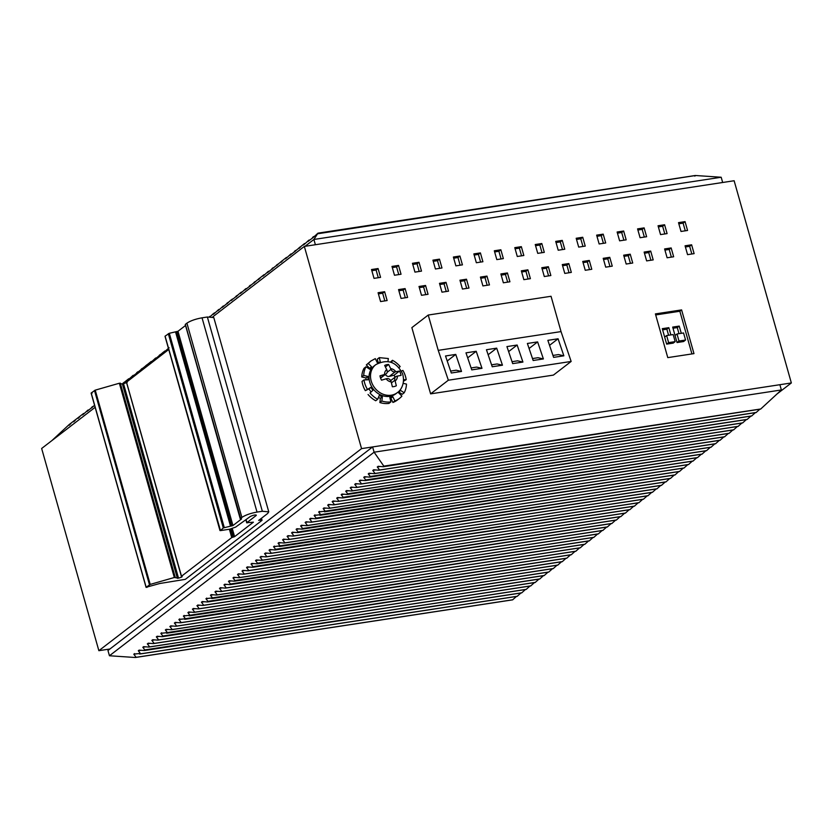 <?xml version="1.0" encoding="UTF-8"?>
<svg xmlns="http://www.w3.org/2000/svg" width="833" height="833" viewBox="0 0 833 833"><rect width="100%" height="100%" fill="white"/><g stroke="black" fill="none" stroke-linecap="round" stroke-linejoin="round"><path stroke-width="1.25" d="M212.738 316.873L304.337 246.412L361.553 448.623L98.867 650.688L41.65 448.477L95.139 407.327M304.337 246.412L734.133 180.74L791.35 382.951L777.179 393.853M98.867 650.688L109.925 649.001M361.553 448.623L791.35 382.951M691.619 244.808L694.118 253.638L687.569 254.648L685.07 245.808L691.619 244.808L689.662 246.318L691.827 253.992M685.403 246.974L689.662 246.318M685.059 221.63L687.558 230.46L681.009 231.459L678.51 222.63L685.059 221.63L683.102 223.14L685.278 230.814M678.843 223.796L683.102 223.14M681.602 309.907L693.972 353.619L667.774 357.617L655.404 313.906L681.602 309.907L679.853 311.25L691.931 353.931M664.599 224.764L667.098 233.594L660.548 234.594L658.049 225.764L664.599 224.764L662.641 226.264L664.807 233.938M658.372 226.92L662.641 226.264M671.159 247.942L673.658 256.772L667.108 257.772L664.609 248.942L671.159 247.942L669.191 249.452L671.367 257.116M664.932 250.098L669.191 249.452M644.128 227.888L646.627 236.718L640.077 237.717L637.578 228.888L644.128 227.888L642.17 229.398L644.336 237.072M637.911 230.043L642.17 229.398M650.688 251.066L653.187 259.896L646.637 260.896L644.138 252.066L650.688 251.066L648.73 252.576L650.896 260.25M644.471 253.222L648.73 252.576M623.667 231.012L626.166 239.842L619.617 240.841L617.118 232.011L623.667 231.012L621.699 232.522L623.875 240.196M617.44 233.178L621.699 232.522M630.227 254.19L632.726 263.02L626.177 264.03L623.678 255.19L630.227 254.19L628.259 255.7L630.435 263.374M624 256.356L628.259 255.7M603.196 234.146L605.695 242.976L599.146 243.975L596.647 235.145L603.196 234.146L601.239 235.645L603.404 243.319M596.98 236.301L601.239 235.645M609.756 257.324L612.255 266.154L605.706 267.154L603.207 258.324L609.756 257.324L607.798 258.834L609.964 266.498M603.54 259.479L607.798 258.834M582.736 237.27L585.235 246.099L578.685 247.099L576.186 238.269L582.736 237.27L580.768 238.779L582.944 246.453M576.509 239.425L580.768 238.779M589.295 260.448L591.784 269.278L585.245 270.277L582.746 261.447L589.295 260.448L587.327 261.958L589.504 269.632M583.069 262.603L587.327 261.958M562.265 240.393L564.764 249.223L558.214 250.223L555.715 241.393L562.265 240.393L560.307 241.903L562.473 249.577M556.048 242.559L560.307 241.903M568.824 263.572L571.323 272.401L564.774 273.411L562.275 264.571L568.824 263.572L566.867 265.081L569.033 272.755M562.598 265.737L566.867 265.081M541.794 243.528L544.293 252.357L537.743 253.357L535.244 244.527L541.794 243.528L539.836 245.027L542.012 252.701M535.577 245.683L539.836 245.027M548.353 266.706L550.852 275.536L544.303 276.535L541.804 267.705L548.353 266.706L546.396 268.216L548.572 275.879M542.137 268.861L546.396 268.216M521.333 246.651L523.832 255.481L517.283 256.481L514.784 247.651L521.333 246.651L519.375 248.161L521.541 255.835M515.106 248.807L519.375 248.161M527.893 269.83L530.392 278.659L523.842 279.659L521.343 270.829L527.893 269.83L525.935 271.339L528.101 279.013M521.666 271.985L525.935 271.339M500.862 249.775L503.361 258.605L496.812 259.604L494.313 250.775L500.862 249.775L498.905 251.285L501.081 258.959M494.646 251.941L498.905 251.285M507.422 272.953L509.921 281.783L503.371 282.793L500.872 273.953L507.422 272.953L505.464 274.463L507.641 282.137M501.206 275.119L505.464 274.463M480.402 252.909L482.901 261.739L476.351 262.739L473.852 253.909L480.402 252.909L478.444 254.409L480.61 262.083M474.175 255.065L478.444 254.409M486.961 276.087L489.46 284.917L482.911 285.917L480.412 277.087L486.961 276.087L484.993 277.597L487.17 285.261M480.735 278.243L484.993 277.597M459.931 256.033L462.43 264.863L455.88 265.862L453.381 257.033L459.931 256.033L457.973 257.543L460.139 265.217M453.714 258.188L457.973 257.543M466.49 279.211L468.989 288.041L462.44 289.041L459.941 280.211L466.49 279.211L464.533 280.721L466.699 288.395M460.274 281.367L464.533 280.721M439.47 259.157L441.969 267.987L435.42 268.986L432.921 260.156L439.47 259.157L437.502 260.667L439.678 268.341M433.243 261.323L437.502 260.667M446.03 282.335L448.529 291.165L441.979 292.175L439.48 283.335L446.03 282.335L444.062 283.845L446.238 291.519M439.803 284.501L444.062 283.845M418.999 262.291L421.498 271.121L414.949 272.12L412.45 263.29L418.999 262.291L417.041 263.79L419.207 271.464M412.783 264.446L417.041 263.79M425.559 285.469L428.058 294.299L421.508 295.299L419.009 286.469L425.559 285.469L423.601 286.979L425.767 294.643M419.343 287.624L423.601 286.979M398.538 265.415L401.037 274.244L394.488 275.244L391.989 266.414L398.538 265.415L396.57 266.924L398.747 274.598M392.312 267.57L396.57 266.924M405.098 288.593L407.597 297.423L401.048 298.422L398.549 289.592L405.098 288.593L403.13 290.103L405.307 297.777M398.872 290.748L403.13 290.103M378.067 268.538L380.566 277.368L374.017 278.368L371.518 269.538L378.067 268.538L376.11 270.048L378.276 277.722M371.851 270.704L376.11 270.048M384.627 291.717L387.126 300.546L380.577 301.556L378.078 292.716L384.627 291.717L382.67 293.226L384.836 300.9M378.401 293.882L382.67 293.226M422.05 363.615L430.609 393.863L448.352 380.212L438.231 350.36L428.235 315.041L411.866 327.629L422.05 363.615M781.375 389.959L374.1 452.194L383.826 466.126L760.727 408.993L781.375 389.959L779.886 384.711L372.611 446.936L107.967 650.511L109.446 655.758L135.05 657.487L135.8 656.862L133.801 654.207L140.288 653.374L138.309 650.74L139.121 650.115L143.994 650.521L144.796 649.907L143.994 650.521M372.611 446.936L374.1 452.194L109.446 655.758M135.05 657.487L512.701 599.781L516.387 596.48M136.727 653.759L133.801 654.207L134.613 653.593M139.486 653.988L517.251 596.272L520.896 593.013M141.235 650.292L138.309 650.74L139.121 650.115M145.744 646.825L142.818 647.272L144.796 649.907L521.76 592.804L525.404 589.545M143.63 646.647L142.818 647.272L143.63 646.647L148.503 647.054L149.305 646.439L147.326 643.805L150.252 643.357M148.503 647.054L526.269 589.337L529.913 586.078M148.139 643.18L153.012 643.586L153.813 642.961L151.835 640.338L154.761 639.89M153.012 643.586L530.777 585.859L534.422 582.6M152.647 639.713L157.52 640.119L158.322 639.494L156.344 636.87L157.156 636.245L162.029 636.651L162.831 636.027L162.029 636.651M157.52 640.119L535.286 582.392L538.93 579.133M159.27 636.422L156.344 636.87L157.156 636.245M163.778 632.955L160.852 633.403L162.831 636.027L539.805 578.925L543.439 575.665M161.664 632.778L160.852 633.403L167.339 632.559L166.538 633.184M168.287 629.488L165.361 629.935L167.339 632.559L544.313 575.457L547.947 572.198M166.173 629.311L165.361 629.935L166.173 629.311L171.046 629.717L171.848 629.092L169.88 626.468L172.795 626.02M171.046 629.717L548.822 571.99L552.456 568.731M170.682 625.843L175.555 626.249L176.357 625.625L174.389 622.99L177.304 622.553M175.555 626.249L553.331 568.523L556.965 565.263M175.19 622.376L180.063 622.782L180.865 622.157L178.897 619.523L185.384 618.69L184.572 619.315M180.063 622.782L557.839 565.055L561.473 561.796M181.813 619.086L178.897 619.523L179.699 618.909M186.321 615.608L183.406 616.056L185.384 618.69L562.348 561.588L565.982 558.329M184.208 615.441L183.406 616.056L189.893 615.223L189.081 615.837M190.83 612.14L187.914 612.588L189.893 615.223L566.856 558.12L570.49 554.861M188.716 611.974L187.914 612.588L188.716 611.974L193.589 612.37L194.401 611.755L192.423 609.121L195.338 608.673M193.589 612.37L571.365 554.653L574.999 551.394M193.225 608.506L198.098 608.902L198.91 608.288L196.932 605.653L199.847 605.206M198.098 608.902L575.874 551.186L579.508 547.927M197.733 605.029L202.606 605.435L203.419 604.82L201.44 602.186L202.242 601.561L207.115 601.967L207.927 601.353L207.115 601.967M202.606 605.435L580.382 547.718L584.016 544.459M204.356 601.738L201.44 602.186L202.242 601.561M208.864 598.271L205.949 598.719L207.927 601.353L584.891 544.241L588.525 540.981M206.751 598.094L205.949 598.719L212.436 597.875L211.624 598.5M213.373 594.804L210.457 595.251L212.436 597.875L589.4 540.773L593.034 537.514M211.259 594.627L210.457 595.251L211.259 594.627L216.132 595.033L216.944 594.408L214.966 591.784L217.882 591.336M216.132 595.033L593.908 537.306L597.542 534.047M215.768 591.159L220.641 591.565L221.453 590.941L219.475 588.317L222.39 587.869M220.641 591.565L598.417 533.838L602.051 530.579M220.276 587.692L225.149 588.098L225.962 587.473L223.983 584.849L224.785 584.225L229.658 584.631L230.47 584.006L229.658 584.631M225.149 588.098L602.925 530.371L606.559 527.112M226.899 584.402L223.983 584.849L224.785 584.225M231.407 580.934L228.492 581.372L230.47 584.006L607.434 526.904L611.068 523.645M229.294 580.757L228.492 581.372L229.294 580.757L234.167 581.163L234.979 580.539L234.167 581.163M235.916 577.467L233.001 577.904L234.979 580.539L611.943 523.436L615.577 520.177M233.802 577.29L233.001 577.904L233.802 577.29L238.675 577.696L239.488 577.071L237.509 574.437L240.425 573.989M238.675 577.696L616.451 519.969L620.085 516.71M238.311 573.822L243.184 574.218L243.996 573.604L242.018 570.969L244.933 570.522M243.184 574.218L620.96 516.502L624.594 513.243M242.819 570.355L247.693 570.751L248.505 570.136L246.526 567.502L247.328 566.888L252.201 567.283L253.013 566.669L252.201 567.283M247.693 570.751L625.468 513.034L629.102 509.775M249.442 567.054L246.526 567.502L247.328 566.888M253.95 563.587L251.035 564.035L253.013 566.669L629.977 509.567L633.611 506.308M251.837 563.41L251.035 564.035L251.837 563.41L256.71 563.816L257.522 563.202L256.71 563.816M258.459 560.12L255.544 560.567L256.345 559.943L255.544 560.567L257.522 563.202L634.486 506.1L638.12 502.84M256.345 559.943L261.218 560.349L262.031 559.734L260.052 557.1L262.968 556.652M261.218 560.349L638.994 502.632L642.628 499.373M260.854 556.475L265.727 556.881L266.539 556.257L264.561 553.633L267.476 553.185M265.727 556.881L643.503 499.154L647.137 495.895M265.363 553.008L270.236 553.414L271.048 552.789L269.069 550.165L269.871 549.541L274.744 549.947L275.556 549.322L274.744 549.947M270.236 553.414L648.012 495.687L651.645 492.428M271.985 549.718L269.069 550.165L269.871 549.541M276.494 546.25L273.578 546.698L275.556 549.322L652.52 492.22L656.154 488.961M274.38 546.073L273.578 546.698L280.065 545.854L279.253 546.479M281.002 542.783L278.087 543.231L278.888 542.606L278.087 543.231L280.065 545.854L657.029 488.752L660.663 485.493M278.888 542.606L283.761 543.012L284.574 542.387L282.595 539.753L285.511 539.315M283.761 543.012L661.537 485.285L665.171 482.026M283.397 539.138L288.27 539.545L289.082 538.92L287.104 536.285L290.019 535.848M288.27 539.545L666.046 481.818L669.68 478.559M287.906 535.671L292.779 536.077L293.591 535.452L291.612 532.818L292.414 532.204L297.287 532.599L298.099 531.985L297.287 532.599M292.779 536.077L670.555 478.35L674.199 475.091M294.528 532.381L291.612 532.818L292.414 532.204M299.037 528.903L296.121 529.351L298.099 531.985L675.063 474.883L678.708 471.624M296.933 528.736L296.121 529.351L296.933 528.736L301.796 529.132L302.608 528.518L301.796 529.132M303.545 525.436L300.63 525.883L302.608 528.518L679.572 471.416L683.216 468.156M301.442 525.269L300.63 525.883L301.442 525.269L306.315 525.665L307.117 525.05L305.138 522.416L308.054 521.968M306.315 525.665L684.08 467.948L687.725 464.689M305.95 521.791L310.824 522.197L311.625 521.583L309.647 518.949L312.562 518.501M310.824 522.197L688.589 464.481L692.233 461.222M310.459 518.324L315.332 518.73L316.134 518.116L315.332 518.73M317.071 515.033L314.156 515.481L316.134 518.116L693.098 461.013L696.742 457.754M314.968 514.856L314.156 515.481L320.643 514.638L319.841 515.263M321.58 511.566L318.664 512.014L320.643 514.638L697.606 457.536L701.251 454.277M319.476 511.389L318.664 512.014L325.151 511.17L324.349 511.795M326.088 508.099L323.173 508.546L325.151 511.17L702.115 454.068L705.759 450.809M323.985 507.922L323.173 508.546L323.985 507.922L328.858 508.328L329.66 507.703L327.681 505.079L330.597 504.631M328.858 508.328L706.623 450.601L710.268 447.342M328.494 504.454L333.367 504.86L334.168 504.236L332.19 501.612L335.105 501.164M333.367 504.86L711.132 447.134L714.776 443.874M333.002 500.987L337.875 501.393L338.677 500.768L336.699 498.144L337.511 497.52L342.384 497.926L343.186 497.301L342.384 497.926M337.875 501.393L715.641 443.666L719.285 440.407M339.614 497.697L336.699 498.144L337.511 497.52M344.123 494.229L341.207 494.667L343.186 497.301L720.149 440.199L723.794 436.94M342.019 494.052L341.207 494.667L342.019 494.052L346.892 494.458L347.694 493.834L346.892 494.458M348.631 490.762L345.716 491.199L347.694 493.834L724.658 436.731L728.302 433.472M346.528 490.585L345.716 491.199L346.528 490.585L351.401 490.991L352.203 490.366L350.224 487.732L353.14 487.284M351.401 490.991L729.167 433.264L732.811 430.005M351.037 487.118L355.91 487.513L356.711 486.899L354.733 484.265L357.649 483.817M355.91 487.513L733.675 429.797L737.32 426.538M355.545 483.65L360.418 484.046L361.22 483.432L359.242 480.797L360.054 480.172L364.927 480.579L365.729 479.964L364.927 480.579M360.418 484.046L738.184 426.329L741.828 423.07M362.157 480.349L359.242 480.797L360.054 480.172M366.666 476.882L363.75 477.33L365.729 479.964L742.692 422.862L746.337 419.603M364.562 476.705L363.75 477.33L364.562 476.705L369.435 477.111L370.237 476.497L369.435 477.111M371.174 473.415L368.259 473.862L369.071 473.238L368.259 473.862L370.237 476.497L747.201 419.395L750.845 416.136M369.071 473.238L373.944 473.644L374.746 473.029L372.767 470.395L375.683 469.947M373.944 473.644L751.71 415.917L755.354 412.658M373.58 469.77L378.453 470.176L379.254 469.552L377.276 466.928L380.202 466.48M378.453 470.176L756.218 412.45L759.852 409.211M378.088 466.303L383.003 466.709L383.826 466.126L383.003 466.709M317.113 233.854L695.576 175.513L694.837 176.138L695.576 175.513L721.18 177.242L313.906 239.467L317.925 233.219L312.635 237.988M51.854 440.626L69.149 424.58L83.425 413.605L82.686 414.876M69.149 424.58L70.68 423.882M69.16 425.278L69.837 424.674M73.606 421.165L75.178 420.426M73.668 421.81L74.345 421.206M78.177 418.343L78.854 417.739M82.623 414.23L84.195 413.491M83.362 414.272L87.934 410.138L87.194 411.408M87.132 410.763L88.704 410.023M87.871 410.804L94.566 405.296M91.64 407.295L93.213 406.556M91.703 407.931L92.38 407.337M122.18 383.971L128.511 378.932L127.772 380.192M123.263 383.659L123.94 383.055M127.709 379.546L129.282 378.807M128.449 379.588L133.02 375.464L132.28 376.724M132.218 376.079L133.79 375.339M132.957 376.12L151.054 361.584L150.315 362.844M136.727 372.611L138.299 371.872M136.789 373.257L137.466 372.653M141.298 369.79L141.974 369.186M145.806 366.322L146.483 365.718M150.252 362.209L151.835 361.47M232.99 299.037L241.237 292.227L240.487 293.487M231.47 300.421L232.157 299.818M235.978 296.954L236.666 296.35M240.425 292.841L242.007 292.102M241.174 292.883L245.745 288.759L244.996 290.019M244.933 289.374L246.516 288.635M245.683 289.415L263.78 274.88L263.03 276.139M249.504 286.552L250.192 285.948M254.013 283.085L254.7 282.481M258.522 279.607L259.209 279.013M262.968 275.504L264.55 274.765M263.717 275.546L268.288 271.412L267.539 272.672M267.476 272.037L269.059 271.298M268.226 272.079L285.511 258.157L286.323 257.543L285.584 258.803M271.985 268.57L273.568 267.83M272.047 269.205L272.735 268.601M276.556 265.737L277.243 265.133M281.065 262.27L281.752 261.666M285.511 258.157L287.093 257.418M286.26 258.199L290.832 254.075L290.092 255.335M290.019 254.69L291.602 253.95M290.769 254.731L304.357 243.663L303.618 244.933M294.528 251.222L296.111 250.483M294.59 251.868L295.278 251.264M299.099 248.401L299.786 247.797M304.295 244.329L308.866 240.196L308.127 241.466M308.054 240.82L309.637 240.081M308.804 240.862L313.312 237.395M312.573 237.353L314.145 236.614M305.128 243.548L303.545 244.288M300.619 247.016L299.037 247.755M282.585 260.896L281.002 261.624M278.076 264.363L276.494 265.102M260.042 278.232L258.459 278.972M255.533 281.7L253.95 282.439M251.025 285.167L249.442 285.906M237.499 295.569L235.916 296.309M223.14 306.752L231.407 299.776M226.961 303.889L227.648 303.285M226.899 303.243L228.481 302.504M218.621 310.22L223.202 306.096L222.453 307.356M222.39 306.721L223.973 305.982M214.112 313.697L218.694 309.564L217.944 310.824M217.882 310.188L219.464 309.449M214.956 312.916L213.435 314.291M210.083 316.717L213.373 313.656M210.447 316.384L209.499 316.759M169.089 347.715L164.518 351.838M165.361 351.068L163.841 352.442M155.5 358.784L163.778 351.807M159.332 355.91L160.009 355.316M159.27 355.274L160.852 354.535M150.992 362.251L155.563 358.117L154.823 359.377M154.761 358.742L156.344 358.003M147.316 364.937L145.744 365.677M142.807 368.405L141.235 369.144M124.773 382.274L123.201 383.013M79.687 416.958L78.115 417.697M721.18 177.242L722.669 182.489L315.384 244.725L313.906 239.467L305.003 246.308M127.178 382.399L122.42 384.075L119.358 383.232L95.233 390.146L91.203 392.989L92.161 393.051L91.203 392.989L146.171 587.265L159.801 583.496L185.311 579.351L261.968 520.396L258.969 520.177M168.745 349.496L126.501 382.149L181.438 576.301M258.657 520.417L267.674 513.482L268.767 511.847L262.343 511.275L257.022 512.087C250.514 513.263 245.475 515.044 241.882 517.418L240.321 518.626L241.58 518.917L232.959 525.55L223.286 527.945L220.485 530.6L229.648 529.205L235.624 527.122L250.379 516.45C254.065 514.836 255.95 514.555 256.033 515.617L246.818 522.707L253.399 522.187L234.583 536.66L231.751 537.577L181.5 576.238L126.501 382.149M185.54 325.474L177.981 331.284L169.307 333.294L165.09 336.157L220.485 530.6M268.767 511.847L213.789 317.571L207.365 317.009L202.044 317.821C195.547 318.997 190.497 320.778 186.915 323.152L185.343 324.36L240.747 518.803M181.469 576.415L182.156 576.665L181.594 577.102L178.533 578.164L174.326 577.498L150.211 584.412L146.171 587.265L147.129 587.317M256.345 515.158L256.033 515.617L255.846 514.929M245.954 519.657L247.245 522.885M182.156 576.665L181.594 577.102L126.626 382.836M261.968 520.396L261.073 518.563M175.544 331.898L230.512 526.164M428.235 315.041L551.04 296.277L561.036 331.596L571.146 361.449L553.404 375.1L430.609 393.863M571.146 361.449L448.352 380.212M561.036 331.596L438.231 350.36M547.854 340.343L553.622 357.378L563.858 355.816L558.079 338.771L547.854 340.343M543.387 358.94L537.618 341.905L527.383 343.467L533.162 360.502L543.387 358.94L538.035 357.711L532.495 358.554M522.926 362.063L517.147 345.029L506.922 346.59L512.691 363.625L522.926 362.063L517.564 360.835L512.035 361.689M502.455 365.198L496.687 348.152L486.451 349.725L492.23 366.759L502.455 365.198L497.103 363.969L491.564 364.812M481.995 368.321L476.216 351.287L465.98 352.848L471.759 369.883L481.995 368.321L476.632 367.093L471.103 367.936M450.632 371.07L456.172 370.216L461.524 371.445L455.755 354.41L447.217 360.981M461.524 371.445L451.288 373.007L445.52 355.972L455.755 354.41M552.966 355.431L558.495 354.587L563.858 355.816M549.541 345.341L558.079 338.771M529.08 348.475L537.618 341.905M508.609 351.599L517.147 345.029M488.148 354.723L496.687 348.152M467.677 357.857L476.216 351.287M390.094 398.507A18.826 16.025 52.4 0 0 390.864 398.257L392.832 396.747L394.884 400.944A23.532 20.023 52.4 0 0 399.434 398.434A23.532 20.023 52.4 0 0 401.891 396.123L398.601 392.78A18.826 16.025 52.4 0 0 400.329 390.271L404.192 392.78A23.532 20.023 52.4 0 0 406.473 384.086L403.172 383.336M370.997 391.76A18.826 16.025 52.4 0 1 368.957 388.886L370.914 387.376A18.826 16.025 52.4 0 0 372.955 390.261L370.019 392.989A23.532 20.023 52.4 0 0 377.682 399.257L379.265 395.415A18.826 16.025 52.4 0 0 382.378 396.737L380.41 398.247L379.869 402.537L381.826 401.027A23.532 20.023 52.4 0 0 390.906 401.912L389.844 397.476A18.826 16.025 52.4 0 0 392.832 396.747M390.906 401.912L388.938 403.422A23.532 20.023 52.4 0 1 379.869 402.537M382.378 396.737L381.826 401.027M378.421 397.466A18.826 16.025 52.4 0 0 380.41 398.247M377.682 399.257L375.725 400.756A23.532 20.023 52.4 0 1 368.061 394.498M372.955 390.261L370.019 392.989M370.914 387.376L365.333 390.656L368.957 388.886M365.333 390.656A23.532 20.023 52.4 0 1 363.219 386.148A23.532 20.023 52.4 0 1 362.011 381.42L363.969 379.91A23.532 20.023 52.4 0 0 365.177 384.638A23.532 20.023 52.4 0 0 367.301 389.146M366.051 379.838A18.826 16.025 52.4 0 1 366.02 377.953L367.978 376.443A18.826 16.025 52.4 0 0 368.176 379.775L363.969 379.91M367.978 376.443L363.709 375.475L361.741 376.974L366.02 377.953M369.165 368.842A18.826 16.025 52.4 0 1 369.613 368.29L371.57 366.78A18.826 16.025 52.4 0 0 369.852 369.29L365.979 366.78L364.021 368.29A23.532 20.023 52.4 0 0 361.741 376.974M365.979 366.78A23.532 20.023 52.4 0 0 363.709 375.475M371.57 366.78L368.28 363.438L366.322 364.937L370.737 361.126L375.287 358.617L377.349 362.813A18.826 16.025 52.4 0 1 380.337 362.084L379.275 357.638L377.307 359.148L378.338 363.459M369.613 368.29L366.322 364.937M368.28 363.438L370.737 361.126M379.275 357.638L388.345 358.534L387.959 361.543M391.593 362.48L392.489 360.304L390.417 362.084M398.997 367.645L400.152 366.572A23.532 20.023 52.4 0 0 392.489 360.304M401.391 371.133L402.88 370.404A23.532 20.023 52.4 0 1 404.994 374.912A23.532 20.023 52.4 0 1 406.212 379.65L403.505 381.181M403.568 379.733L406.212 379.65M399.049 392.228L402.235 394.29L404.192 392.78M390.864 398.257L392.926 402.454L394.884 400.944M392.926 402.454A23.532 20.023 52.4 0 0 397.476 399.944L399.434 398.434M375.798 364.656L374.329 365.791A17.649 15.015 52.4 0 0 370.154 383.43A17.649 15.015 52.4 0 0 395.852 393.77L397.32 392.645C400.746 390.531 405.567 383.336 402.495 373.601C396.289 361.647 387.397 358.669 375.798 364.656A17.649 15.015 52.4 0 0 371.622 382.295A17.649 15.015 52.4 0 0 397.32 392.645M380.587 378.13L386.179 373.83A3.53 2.999 52.4 0 1 385.21 374.298L379.973 375.818A11.766 10.017 52.4 0 0 380.556 378.036A11.766 10.017 52.4 0 0 381.535 380.171L386.127 378.807A7.06 6.008 52.4 0 0 391.198 381.899L392.364 386.751A11.766 10.017 52.4 0 0 396.341 385.783L394.925 380.212L391.51 382.836M386.179 373.83A3.53 2.999 52.4 0 0 387.012 370.3L384.679 365.437A11.766 10.017 52.4 0 1 388.657 364.458L391 369.331A3.53 2.999 52.4 0 0 395.165 371.862L399.476 371.049L394.061 375.225L389.282 376.391A3.53 2.999 52.4 0 1 385.387 374.444M390.667 380.587L395.758 376.683A3.53 2.999 52.4 0 1 396.727 376.214L401.048 375.402A11.766 10.017 52.4 0 0 400.465 373.174A11.766 10.017 52.4 0 0 399.476 371.049M385.544 366.853L388.657 364.458M395.009 377.255A11.766 10.017 52.4 0 0 394.061 375.225M395.758 376.683A3.53 2.999 52.4 0 0 394.925 380.212M391.198 381.899L390.937 381.181A3.53 2.999 52.4 0 0 386.772 378.651L386.127 378.807M655.696 314.936L679.853 311.25M675.167 341.613L668.618 342.623L666.619 335.553L673.168 334.554L675.167 341.613L673.21 343.123L666.66 344.123L662.287 328.671L668.837 327.671L670.877 334.908M685.559 340.031L679.01 341.03L677.01 333.971L683.56 332.961L685.559 340.031L683.601 341.54L677.052 342.54L672.679 327.088L679.228 326.088L681.279 333.315M668.837 327.671L666.869 329.181L662.61 329.837M668.587 335.251L666.869 329.181M679.228 326.088L677.271 327.588L673.012 328.244M678.989 333.669L677.271 327.588M666.619 335.553L664.661 337.063M666.66 344.123L668.618 342.623M679.01 341.03L677.052 342.54M677.01 333.971L675.053 335.47M95.233 390.146L150.211 584.412M94.493 390.469L149.461 584.735M169.307 333.294L224.275 527.56M168.318 333.679L223.286 527.945M176.773 331.711L231.741 525.977M177.981 331.284L232.959 525.55M186.915 323.152L241.882 517.418M202.044 317.821L257.022 512.087M207.365 317.009L262.343 511.275M119.358 383.232L174.326 577.498M120.285 383.128L175.263 577.394M122.42 384.075L177.387 578.341M123.565 383.898L178.533 578.164M229.398 529.236L231.751 537.577M230.658 529.017L232.969 537.15M231.064 528.924L233.375 537.087M232.303 528.591L234.583 536.66M386.762 369.592A7.06 6.008 52.4 0 0 384.554 374.454M395.81 371.705A7.06 6.008 52.4 0 0 390.739 368.613M395.175 380.92A7.06 6.008 52.4 0 0 397.383 376.058M385.21 374.298L380.504 377.911M391 369.331L387.158 372.289M395.165 371.862L389.282 376.391M512.691 599.843L135.54 657.476M517.231 596.345L140.079 653.978M521.739 592.877L144.536 650.521M526.248 589.41L149.045 647.043M530.756 585.943L153.553 643.576M535.265 582.475L158.062 640.108M539.774 579.008L162.57 636.641M544.282 575.541L167.079 633.174M548.791 572.073L171.588 629.706M553.299 568.606L176.096 626.239M557.808 565.138L180.605 622.772M562.317 561.671L185.113 619.304M566.825 558.204L189.622 615.837M571.334 554.726L194.131 612.37M575.842 551.259L198.639 608.902M580.351 547.791L203.148 605.435M584.86 544.324L207.656 601.957M589.368 540.856L212.176 598.49M593.877 537.389L216.684 595.022M598.386 533.922L221.193 591.555M602.894 530.454L225.701 588.088M607.403 526.987L230.21 584.62M611.911 523.52L234.719 581.153M616.42 520.052L239.227 577.685M620.929 516.585L243.736 574.218M625.437 513.107L248.244 570.751M629.946 509.64L252.753 567.283M634.454 506.172L257.262 563.816M638.963 502.705L261.77 560.338M643.472 499.238L266.279 556.871M647.98 495.77L270.787 553.404M652.489 492.303L275.296 549.936M656.998 488.836L279.805 546.469M661.506 485.368L284.313 543.001M666.015 481.901L288.822 539.534M670.523 478.434L293.331 536.067M675.032 474.966L297.839 532.599M679.541 471.488L302.348 529.132M684.06 468.021L306.856 525.665M688.568 464.554L311.365 522.197M693.077 461.086L315.874 518.72M697.585 457.619L320.382 515.252M702.094 454.152L324.891 511.785M706.603 450.684L329.399 508.317M711.111 447.217L333.908 504.85M715.62 443.75L338.417 501.383M720.129 440.282L342.925 497.915M724.637 436.815L347.434 494.448M729.146 433.347L351.942 490.981M733.654 429.88L356.451 487.513M738.163 426.402L360.96 484.046M742.672 422.935L365.468 480.579M747.18 419.468L369.977 477.111M751.689 416L374.486 473.633M756.197 412.533L378.994 470.166M760.696 409.076L383.544 466.709M69.941 423.924L70.784 423.789M74.439 420.467L75.282 420.342M83.456 413.532L84.3 413.397M87.965 410.065L88.808 409.93M92.473 406.587L93.317 406.462M128.553 378.848L129.386 378.723M133.061 375.381L133.894 375.246M137.57 371.914L138.403 371.778M151.096 361.501L151.929 361.376M241.268 292.144L242.101 292.019M245.777 288.676L246.61 288.541M263.811 274.796L264.644 274.671M268.32 271.329L269.153 271.204M272.828 267.862L273.661 267.737M286.354 257.459L287.187 257.335M290.863 253.992L291.696 253.867M295.371 250.525L296.204 250.4M308.897 240.123L309.741 239.987M313.406 236.645L314.249 236.52M317.935 233.157L695.097 175.524M304.378 243.59L305.232 243.455M299.87 247.057L300.713 246.922M281.835 260.927L282.679 260.802M277.327 264.394L278.17 264.269M259.292 278.274L260.135 278.139M254.783 281.741L255.627 281.606M250.275 285.209L251.118 285.073M236.749 295.611L237.592 295.486M146.577 364.979L147.42 364.844M142.068 368.446L142.912 368.311M124.034 382.316L124.877 382.191M78.937 417L79.791 416.864M164.611 351.099L165.455 350.974M209.697 316.415L210.541 316.29M214.206 312.948L215.049 312.823M232.24 299.078L233.084 298.953M227.732 302.546L228.575 302.421M223.223 306.013L224.067 305.888M218.715 309.48L219.558 309.355M160.103 354.566L160.946 354.441M155.594 358.034L156.437 357.909M185.259 324.495L240.227 518.761M261.479 518.251L262.051 520.261M146.087 587.39L91.12 393.124M126.439 382.097L181.417 576.363M245.85 519.73L246.735 522.843M219.974 530.559L165.007 336.293"/></g></svg>
